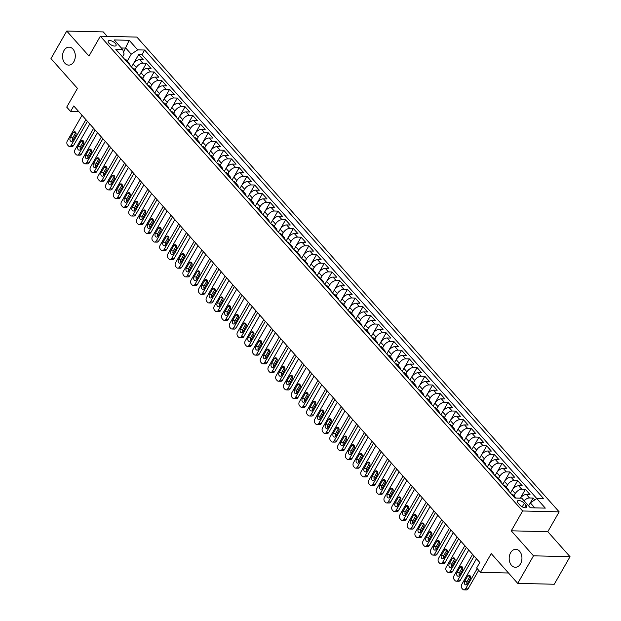 <?xml version="1.0" encoding="UTF-8"?>
<svg xmlns="http://www.w3.org/2000/svg" width="621" height="621" viewBox="0 0 621 621"><rect width="100%" height="100%" fill="white"/><g stroke="black" fill="none" stroke-linecap="round" stroke-linejoin="round"><path stroke-width="0.93" d="M73.86 61.696A8.989 6.389 91.4 0 1 68.698 65.112A8.989 6.389 91.4 0 1 63.094 59.981A8.989 6.389 91.4 0 1 63.963 50.565A8.989 6.389 91.4 0 1 69.125 47.149A8.989 6.389 91.4 0 1 74.73 52.28A8.989 6.389 91.4 0 1 73.86 61.696M520.507 563.852A8.989 6.389 91.4 0 1 515.345 567.276A8.989 6.389 91.4 0 1 509.74 562.145A8.989 6.389 91.4 0 1 510.609 552.729A8.989 6.389 91.4 0 1 515.772 549.306A8.989 6.389 91.4 0 1 521.376 554.437A8.989 6.389 91.4 0 1 520.507 563.852M109.001 43.222A4.494 1.917 29.8 0 0 113.006 45.768A4.494 1.917 29.8 0 0 116.057 45.535A4.494 1.917 29.8 0 0 115.32 43.377A4.494 1.917 29.8 0 0 111.314 40.831A4.494 1.917 29.8 0 0 108.264 41.064A4.494 1.917 29.8 0 0 109.001 43.222M107.239 36.375L103.28 31.919L66.75 31.05L50.969 58.607L77.454 88.384L66.726 107.123L70.592 111.469L78.828 111.671M559.156 511.851L136.876 37.081L100.346 36.212L522.626 510.982L559.156 511.851L547.8 531.692L511.269 530.815L533.501 555.818L570.031 556.688L547.8 531.692M570.031 556.688L554.25 584.245L517.72 583.375L491.234 553.59L480.499 572.329L508.49 572.997M533.501 555.818L517.72 583.375M534.759 499.905L533.105 498.05L530.365 502.831M520.344 498.158A5.62 3.144 -41.7 0 1 526.414 494.487L530.016 494.572L525.374 489.356L520.328 498.158M510.493 493.097L512.201 490.101A5.62 3.144 138.3 0 1 518.675 485.785L522.284 485.87L517.642 480.654L512.527 489.581M502.754 484.396L504.469 481.407A5.62 3.144 138.3 0 1 510.943 477.091L514.545 477.176L509.903 471.96L504.795 480.887M495.022 475.702L496.738 472.713A5.62 3.144 138.3 0 1 503.212 468.397L506.814 468.482L502.172 463.266L497.064 472.193M487.291 467.008L488.999 464.019A5.62 3.144 138.3 0 1 495.473 459.703L499.082 459.788L494.44 454.572L489.325 463.499M479.552 458.314L481.267 455.317A5.62 3.144 138.3 0 1 487.741 451.009L491.343 451.094L486.701 445.878L481.593 454.805M471.82 449.62L473.536 446.623A5.62 3.144 138.3 0 1 480.01 442.307L483.612 442.4L478.97 437.176L473.854 446.103M464.089 440.926L465.797 437.929A5.62 3.144 138.3 0 1 472.27 433.613L475.88 433.699L471.238 428.482L466.123 437.409M456.35 432.224L458.065 429.235A5.62 3.144 138.3 0 1 464.539 424.919L468.141 425.005L463.499 419.788L458.391 428.715M448.618 423.53L450.334 420.541A5.62 3.144 138.3 0 1 456.808 416.225L460.409 416.311L455.767 411.094L450.652 420.021M440.879 414.836L442.594 411.847A5.62 3.144 138.3 0 1 449.068 407.531L452.678 407.617L448.036 402.4L442.92 411.327M433.147 406.142L434.863 403.145A5.62 3.144 138.3 0 1 441.337 398.837L444.939 398.923L440.297 393.706L435.189 402.633M425.416 397.448L427.124 394.451A5.62 3.144 138.3 0 1 433.605 390.135L437.207 390.221L432.565 385.004L427.45 393.931M417.677 388.746L419.392 385.757A5.62 3.144 138.3 0 1 425.866 381.441L429.468 381.527L424.834 376.31L419.718 385.237M409.945 380.052L411.661 377.063A5.62 3.144 138.3 0 1 418.135 372.747L421.737 372.833L417.095 367.616L411.987 376.543M402.214 371.358L403.922 368.369A5.62 3.144 138.3 0 1 410.403 364.053L414.005 364.139L409.363 358.922L404.248 367.849M394.475 362.664L396.19 359.675A5.62 3.144 138.3 0 1 402.664 355.359L406.266 355.445L401.632 350.228L396.516 359.155M386.743 353.97L388.459 350.974A5.62 3.144 138.3 0 1 394.933 346.658L398.535 346.751L393.893 341.527L388.785 350.454M379.012 345.276L380.72 342.28A5.62 3.144 138.3 0 1 387.194 337.964L390.803 338.049L386.161 332.833L381.046 341.76M371.273 336.574L372.988 333.586A5.62 3.144 138.3 0 1 379.462 329.27L383.064 329.355L378.43 324.139L373.314 333.066M363.541 327.88L365.257 324.892A5.62 3.144 138.3 0 1 371.731 320.576L375.332 320.661L370.69 315.445L365.583 324.372M355.81 319.186L357.517 316.198A5.62 3.144 138.3 0 1 363.991 311.882L367.601 311.967L362.959 306.751L357.843 315.678M348.07 310.492L349.786 307.496A5.62 3.144 138.3 0 1 356.26 303.188L359.862 303.273L355.228 298.057L350.112 306.984M340.339 301.798L342.055 298.802A5.62 3.144 138.3 0 1 348.528 294.486L352.13 294.571L347.488 289.355L342.381 298.282M332.608 293.096L334.315 290.108A5.62 3.144 138.3 0 1 340.789 285.792L344.399 285.877L339.757 280.661L334.641 289.588M324.868 284.402L326.584 281.414A5.62 3.144 138.3 0 1 333.058 277.098L336.66 277.183L332.025 271.967L326.91 280.894M317.137 275.708L318.852 272.72A5.62 3.144 138.3 0 1 325.326 268.404L328.928 268.489L324.286 263.273L319.178 272.2M309.405 267.014L311.113 264.026A5.62 3.144 138.3 0 1 317.587 259.71L321.197 259.795L316.555 254.579L311.439 263.506M301.666 258.32L303.382 255.324A5.62 3.144 138.3 0 1 309.856 251.016L313.458 251.101L308.823 245.877L303.708 254.804M293.935 249.626L295.65 246.63A5.62 3.144 138.3 0 1 302.124 242.314L305.726 242.4L301.084 237.183L295.976 246.11M286.203 240.925L287.911 237.936A5.62 3.144 138.3 0 1 294.385 233.62L297.995 233.706L293.353 228.489L288.237 237.416M278.464 232.231L280.18 229.242A5.62 3.144 138.3 0 1 286.654 224.926L290.255 225.012L285.613 219.795L280.506 228.722M270.733 223.537L272.448 220.548A5.62 3.144 138.3 0 1 278.922 216.232L282.524 216.318L277.882 211.101L272.774 220.028M263.001 214.843L264.709 211.846A5.62 3.144 138.3 0 1 271.183 207.538L274.793 207.624L270.151 202.407L265.035 211.334M255.262 206.149L256.978 203.152A5.62 3.144 138.3 0 1 263.451 198.836L267.053 198.922L262.411 193.705L257.304 202.632M247.531 197.447L249.246 194.458A5.62 3.144 138.3 0 1 255.72 190.142L259.322 190.228L254.68 185.011L249.572 193.938M239.799 188.753L241.507 185.764A5.62 3.144 138.3 0 1 247.981 181.448L251.59 181.534L246.948 176.317L241.833 185.244M232.06 180.059L233.775 177.07A5.62 3.144 138.3 0 1 240.249 172.754L243.851 172.84L239.209 167.623L234.101 176.55M224.328 171.365L226.044 168.376A5.62 3.144 138.3 0 1 232.518 164.06L236.12 164.146L231.478 158.929L226.362 167.856M216.597 162.671L218.305 159.675A5.62 3.144 138.3 0 1 224.779 155.366L228.388 155.452L223.746 150.228L218.631 159.155M208.858 153.977L210.573 150.981A5.62 3.144 138.3 0 1 217.047 146.665L220.649 146.75L216.007 141.534L210.899 150.461M201.126 145.275L202.842 142.287A5.62 3.144 138.3 0 1 209.316 137.971L212.918 138.056L208.276 132.84L203.16 141.767M193.387 136.581L195.103 133.593A5.62 3.144 138.3 0 1 201.577 129.277L205.186 129.362L200.544 124.146L195.429 133.073M185.656 127.887L187.371 124.899A5.62 3.144 138.3 0 1 193.845 120.583L197.447 120.668L192.805 115.452L187.697 124.379M177.924 119.193L179.64 116.197A5.62 3.144 138.3 0 1 186.114 111.889L189.715 111.974L185.074 106.758L179.958 115.685M170.185 110.499L171.901 107.503A5.62 3.144 138.3 0 1 178.374 103.187L181.976 103.28L177.342 98.056L172.227 106.983M162.454 101.797L164.169 98.809A5.62 3.144 138.3 0 1 170.643 94.493L174.245 94.578L169.603 89.362L164.495 98.289M154.722 93.103L156.43 90.115A5.62 3.144 138.3 0 1 162.912 85.799L166.513 85.884L161.871 80.668L156.756 89.595M146.983 84.409L148.698 81.421A5.62 3.144 138.3 0 1 155.172 77.105L158.774 77.19L154.14 71.974L149.024 80.901M139.251 75.715L140.967 72.727A5.62 3.144 138.3 0 1 147.441 68.411L151.043 68.496L146.401 63.28L141.293 72.207M480.499 572.329L476.633 567.982L479.792 562.471L73.752 105.958L70.592 111.469M525.979 505.183L524.279 503.274A4.355 1.855 29.8 0 0 520.398 500.805A4.355 1.855 29.8 0 0 517.44 501.038A4.355 1.855 29.8 0 0 518.155 503.126L519.855 505.036A4.355 1.855 29.8 0 0 523.736 507.504A4.355 1.855 29.8 0 0 526.693 507.279A4.355 1.855 29.8 0 0 525.979 505.183L524.528 507.714M122.492 56.876L124.13 54.011L122.71 49.509L115.801 49.346L514.879 498.026L521.787 498.189L530.295 507.761L545.308 508.118L536.8 498.547L543.709 498.717L144.631 50.029L137.715 49.866L131.241 54.182L125.83 48.096L121.359 47.988M122.71 49.509L114.202 39.946L129.207 40.303L137.715 49.866M135.029 69.769L136.325 67.503A5.62 3.144 -41.7 0 1 142.799 63.195L146.401 63.28M131.52 67.021L133.228 64.025L136.325 67.503M142.76 78.463L144.056 76.204A5.62 3.144 -41.7 0 1 150.53 71.889L154.14 71.974M150.499 87.157L151.796 84.898A5.62 3.144 -41.7 0 1 158.27 80.583L161.871 80.668M158.231 95.851L159.527 93.592A5.62 3.144 -41.7 0 1 166.001 89.277L169.603 89.362M165.962 104.553L167.259 102.286A5.62 3.144 -41.7 0 1 173.733 97.971L177.342 98.056M173.701 113.247L174.998 110.98A5.62 3.144 -41.7 0 1 181.472 106.672L185.074 106.758M181.433 121.941L182.729 119.682A5.62 3.144 -41.7 0 1 189.203 115.366L192.805 115.452M189.172 130.635L190.461 128.376A5.62 3.144 -41.7 0 1 196.935 124.06L200.544 124.146M196.904 139.329L198.2 137.07A5.62 3.144 -41.7 0 1 204.674 132.754L208.276 132.84M204.635 148.023L205.931 145.764A5.62 3.144 -41.7 0 1 212.405 141.448L216.007 141.534M212.374 156.725L213.663 154.458A5.62 3.144 -41.7 0 1 220.137 150.142L223.746 150.228M220.106 165.419L221.402 163.152A5.62 3.144 -41.7 0 1 227.876 158.844L231.478 158.929M227.837 174.113L229.133 171.854A5.62 3.144 -41.7 0 1 235.607 167.538L239.209 167.623M235.576 182.807L236.865 180.548A5.62 3.144 -41.7 0 1 243.347 176.232L246.948 176.317M243.308 191.501L244.604 189.242A5.62 3.144 -41.7 0 1 251.078 184.926L254.68 185.011M251.039 200.203L252.336 197.936A5.62 3.144 -41.7 0 1 258.81 193.62L262.411 193.705M258.778 208.897L260.067 206.63A5.62 3.144 -41.7 0 1 266.549 202.322L270.151 202.407M266.51 217.591L267.806 215.332A5.62 3.144 -41.7 0 1 274.28 211.016L277.882 211.101M274.241 226.285L275.538 224.026A5.62 3.144 -41.7 0 1 282.012 219.71L285.613 219.795M281.981 234.979L283.277 232.72A5.62 3.144 -41.7 0 1 289.751 228.404L293.353 228.489M289.712 243.673L291.008 241.414A5.62 3.144 -41.7 0 1 297.482 237.098L301.084 237.183M297.443 252.374L298.74 250.108A5.62 3.144 -41.7 0 1 305.214 245.792L308.823 245.877M305.183 261.068L306.479 258.802A5.62 3.144 -41.7 0 1 312.953 254.494L316.555 254.579M312.914 269.762L314.21 267.504A5.62 3.144 -41.7 0 1 320.684 263.188L324.286 263.273M320.646 278.456L321.942 276.198A5.62 3.144 -41.7 0 1 328.416 271.882L332.025 271.967M328.385 287.15L329.681 284.892A5.62 3.144 -41.7 0 1 336.155 280.576L339.757 280.661M336.116 295.852L337.413 293.586A5.62 3.144 -41.7 0 1 343.887 289.27L347.488 289.355M343.848 304.546L345.144 302.28A5.62 3.144 -41.7 0 1 351.618 297.964L355.228 298.057M351.587 313.24L352.883 310.974A5.62 3.144 -41.7 0 1 359.357 306.665L362.959 306.751M359.318 321.934L360.615 319.675A5.62 3.144 -41.7 0 1 367.089 315.359L370.69 315.445M367.05 330.628L368.346 328.369A5.62 3.144 -41.7 0 1 374.82 324.053L378.43 324.139M374.789 339.322L376.085 337.063A5.62 3.144 -41.7 0 1 382.559 332.747L386.161 332.833M382.52 348.024L383.817 345.757A5.62 3.144 -41.7 0 1 390.291 341.441L393.893 341.527M390.252 356.718L391.548 354.451A5.62 3.144 -41.7 0 1 398.022 350.143L401.632 350.228M397.991 365.412L399.287 363.153A5.62 3.144 -41.7 0 1 405.761 358.837L409.363 358.922M405.723 374.106L407.019 371.847A5.62 3.144 -41.7 0 1 413.493 367.531L417.095 367.616M413.454 382.8L414.75 380.541A5.62 3.144 -41.7 0 1 421.224 376.225L424.834 376.31M421.193 391.502L422.49 389.235A5.62 3.144 -41.7 0 1 428.964 384.919L432.565 385.004M428.925 400.196L430.221 397.929A5.62 3.144 -41.7 0 1 436.695 393.613L440.297 393.706M436.656 408.89L437.952 406.623A5.62 3.144 -41.7 0 1 444.426 402.315L448.036 402.4M444.395 417.584L445.692 415.325A5.62 3.144 -41.7 0 1 452.166 411.009L455.767 411.094M452.127 426.278L453.423 424.019A5.62 3.144 -41.7 0 1 459.897 419.703L463.499 419.788M459.866 434.972L461.155 432.713A5.62 3.144 -41.7 0 1 467.629 428.397L471.238 428.482M467.597 443.673L468.894 441.407A5.62 3.144 -41.7 0 1 475.368 437.091L478.97 437.176M475.329 452.367L476.625 450.101A5.62 3.144 -41.7 0 1 483.099 445.793L486.701 445.878M483.068 461.061L484.357 458.803A5.62 3.144 -41.7 0 1 490.831 454.487L494.44 454.572M490.8 469.755L492.096 467.497A5.62 3.144 -41.7 0 1 498.57 463.181L502.172 463.266M498.531 478.449L499.827 476.191A5.62 3.144 -41.7 0 1 506.301 471.875L509.903 471.96M506.27 487.151L507.559 484.885A5.62 3.144 -41.7 0 1 514.041 480.569L517.642 480.654M514.002 495.845L515.298 493.579A5.62 3.144 -41.7 0 1 521.772 489.263L525.374 489.356M524.108 500.798A5.62 3.144 -41.7 0 1 529.503 497.964L533.105 498.05M536.792 498.554L141.976 54.664L138.669 54.586L133.554 63.505M133.228 64.025A5.62 3.144 138.3 0 1 139.709 59.717L143.311 59.802L138.669 54.586M511.409 494.122A5.62 3.144 -41.7 0 1 513.078 494.805L515.966 498.05M514.498 497.607A5.62 3.144 -41.7 0 1 515.927 498.05M534.766 507.862L530.318 502.863L536.8 498.547M528.611 505.859L530.318 502.863M511.269 530.815L522.626 510.982M66.75 31.05L88.982 56.053L100.346 36.212M123.532 52.11L129.207 40.303M127.297 61.075L131.241 54.182M506.767 488.906A5.62 3.144 -41.7 0 1 508.436 489.581A5.62 3.144 -41.7 0 1 508.91 491.32M508.436 489.581L505.339 486.103A5.62 3.144 138.3 0 0 503.67 485.428M499.036 480.212A5.62 3.144 -41.7 0 1 500.697 480.887A5.62 3.144 -41.7 0 1 501.178 482.626M500.697 480.887L497.607 477.409A5.62 3.144 138.3 0 0 495.938 476.734M491.296 471.518A5.62 3.144 -41.7 0 1 492.965 472.193A5.62 3.144 -41.7 0 1 493.447 473.932M492.965 472.193L489.876 468.715A5.62 3.144 138.3 0 0 488.207 468.04M483.565 462.824A5.62 3.144 -41.7 0 1 485.234 463.499A5.62 3.144 -41.7 0 1 485.707 465.23M485.234 463.499L482.137 460.021A5.62 3.144 138.3 0 0 480.468 459.346M475.833 454.13A5.62 3.144 -41.7 0 1 477.495 454.805A5.62 3.144 -41.7 0 1 477.976 456.536M477.495 454.805L474.405 451.327A5.62 3.144 138.3 0 0 472.736 450.652M468.094 445.428A5.62 3.144 -41.7 0 1 469.763 446.111A5.62 3.144 -41.7 0 1 470.244 447.842M469.763 446.111L466.674 442.633A5.62 3.144 138.3 0 0 465.005 441.95M460.363 436.734A5.62 3.144 -41.7 0 1 462.032 437.409A5.62 3.144 -41.7 0 1 462.505 439.148M462.032 437.409L458.935 433.932A5.62 3.144 138.3 0 0 457.266 433.256M452.631 428.04A5.62 3.144 -41.7 0 1 454.293 428.715A5.62 3.144 -41.7 0 1 454.774 430.454M454.293 428.715L451.203 425.238A5.62 3.144 138.3 0 0 449.534 424.562M444.892 419.346A5.62 3.144 -41.7 0 1 446.561 420.021A5.62 3.144 -41.7 0 1 447.042 421.76M446.561 420.021L443.472 416.544A5.62 3.144 138.3 0 0 441.803 415.868M437.161 410.652A5.62 3.144 -41.7 0 1 438.83 411.327A5.62 3.144 -41.7 0 1 439.303 413.058M438.83 411.327L435.732 407.85A5.62 3.144 138.3 0 0 434.063 407.174M429.429 401.958A5.62 3.144 -41.7 0 1 431.09 402.633A5.62 3.144 -41.7 0 1 431.572 404.364M431.09 402.633L428.001 399.156A5.62 3.144 138.3 0 0 426.332 398.48M421.69 393.256A5.62 3.144 -41.7 0 1 423.359 393.931A5.62 3.144 -41.7 0 1 423.84 395.67M423.359 393.931L420.27 390.454A5.62 3.144 138.3 0 0 418.601 389.778M413.959 384.562A5.62 3.144 -41.7 0 1 415.628 385.237A5.62 3.144 -41.7 0 1 416.101 386.976M415.628 385.237L412.53 381.76A5.62 3.144 138.3 0 0 410.861 381.084M406.227 375.868A5.62 3.144 -41.7 0 1 407.888 376.543A5.62 3.144 -41.7 0 1 408.37 378.282M407.888 376.543L404.799 373.066A5.62 3.144 138.3 0 0 403.13 372.39M398.488 367.174A5.62 3.144 -41.7 0 1 400.157 367.849A5.62 3.144 -41.7 0 1 400.63 369.588M400.157 367.849L397.06 364.372A5.62 3.144 138.3 0 0 395.398 363.696M390.756 358.48A5.62 3.144 -41.7 0 1 392.425 359.155A5.62 3.144 -41.7 0 1 392.899 360.886M392.425 359.155L389.328 355.678A5.62 3.144 138.3 0 0 387.659 355.002M383.017 349.786A5.62 3.144 -41.7 0 1 384.686 350.461A5.62 3.144 -41.7 0 1 385.167 352.192M384.686 350.461L381.597 346.984A5.62 3.144 138.3 0 0 379.928 346.301M375.286 341.084A5.62 3.144 -41.7 0 1 376.955 341.76A5.62 3.144 -41.7 0 1 377.428 343.498M376.955 341.76L373.858 338.282A5.62 3.144 138.3 0 0 372.196 337.607M367.554 332.39A5.62 3.144 -41.7 0 1 369.223 333.066A5.62 3.144 -41.7 0 1 369.697 334.804M369.223 333.066L366.126 329.588A5.62 3.144 138.3 0 0 364.457 328.913M359.815 323.696A5.62 3.144 -41.7 0 1 361.484 324.372A5.62 3.144 -41.7 0 1 361.965 326.11M361.484 324.372L358.395 320.894A5.62 3.144 138.3 0 0 356.726 320.219M352.084 315.002A5.62 3.144 -41.7 0 1 353.753 315.678A5.62 3.144 -41.7 0 1 354.226 317.409M353.753 315.678L350.655 312.2A5.62 3.144 138.3 0 0 348.994 311.525M344.352 306.308A5.62 3.144 -41.7 0 1 346.021 306.984A5.62 3.144 -41.7 0 1 346.495 308.715M346.021 306.984L342.924 303.506A5.62 3.144 138.3 0 0 341.255 302.831M336.613 297.606A5.62 3.144 -41.7 0 1 338.282 298.29A5.62 3.144 -41.7 0 1 338.763 300.021M338.282 298.29L335.193 294.804A5.62 3.144 138.3 0 0 333.524 294.129M328.882 288.912A5.62 3.144 -41.7 0 1 330.551 289.588A5.62 3.144 -41.7 0 1 331.024 291.327M330.551 289.588L327.453 286.11A5.62 3.144 138.3 0 0 325.792 285.435M321.15 280.218A5.62 3.144 -41.7 0 1 322.819 280.894A5.62 3.144 -41.7 0 1 323.293 282.633M322.819 280.894L319.722 277.416A5.62 3.144 138.3 0 0 318.053 276.741M313.411 271.524A5.62 3.144 -41.7 0 1 315.08 272.2A5.62 3.144 -41.7 0 1 315.561 273.939M315.08 272.2L311.99 268.722A5.62 3.144 138.3 0 0 310.321 268.047M305.679 262.83A5.62 3.144 -41.7 0 1 307.348 263.506A5.62 3.144 -41.7 0 1 307.822 265.237M307.348 263.506L304.251 260.028A5.62 3.144 138.3 0 0 302.59 259.353M297.948 254.136A5.62 3.144 -41.7 0 1 299.617 254.812A5.62 3.144 -41.7 0 1 300.09 256.543M299.617 254.812L296.52 251.334A5.62 3.144 138.3 0 0 294.851 250.651M290.209 245.435A5.62 3.144 -41.7 0 1 291.878 246.11A5.62 3.144 -41.7 0 1 292.359 247.849M291.878 246.11L288.788 242.632A5.62 3.144 138.3 0 0 287.119 241.957M282.477 236.741A5.62 3.144 -41.7 0 1 284.146 237.416A5.62 3.144 -41.7 0 1 284.62 239.155M284.146 237.416L281.049 233.938A5.62 3.144 138.3 0 0 279.38 233.263M274.746 228.047A5.62 3.144 -41.7 0 1 276.415 228.722A5.62 3.144 -41.7 0 1 276.888 230.461M276.415 228.722L273.318 225.244A5.62 3.144 138.3 0 0 271.649 224.569M267.007 219.353A5.62 3.144 -41.7 0 1 268.676 220.028A5.62 3.144 -41.7 0 1 269.157 221.759M268.676 220.028L265.586 216.55A5.62 3.144 138.3 0 0 263.917 215.875M259.275 210.659A5.62 3.144 -41.7 0 1 260.944 211.334A5.62 3.144 -41.7 0 1 261.418 213.065M260.944 211.334L257.847 207.856A5.62 3.144 138.3 0 0 256.178 207.181M251.544 201.957A5.62 3.144 -41.7 0 1 253.213 202.64A5.62 3.144 -41.7 0 1 253.686 204.371M253.213 202.64L250.116 199.155A5.62 3.144 138.3 0 0 248.447 198.479M243.805 193.263A5.62 3.144 -41.7 0 1 245.474 193.938A5.62 3.144 -41.7 0 1 245.955 195.677M245.474 193.938L242.384 190.461A5.62 3.144 138.3 0 0 240.715 189.785M236.073 184.569A5.62 3.144 -41.7 0 1 237.742 185.244A5.62 3.144 -41.7 0 1 238.216 186.983M237.742 185.244L234.645 181.767A5.62 3.144 138.3 0 0 232.976 181.091M228.342 175.875A5.62 3.144 -41.7 0 1 230.003 176.55A5.62 3.144 -41.7 0 1 230.484 178.289M230.003 176.55L226.913 173.073A5.62 3.144 138.3 0 0 225.244 172.397M220.602 167.181A5.62 3.144 -41.7 0 1 222.271 167.856A5.62 3.144 -41.7 0 1 222.753 169.587M222.271 167.856L219.182 164.379A5.62 3.144 138.3 0 0 217.513 163.703M212.871 158.487A5.62 3.144 -41.7 0 1 214.54 159.162A5.62 3.144 -41.7 0 1 215.013 160.893M214.54 159.162L211.443 155.685A5.62 3.144 138.3 0 0 209.774 155.002M205.14 149.785A5.62 3.144 -41.7 0 1 206.801 150.461A5.62 3.144 -41.7 0 1 207.282 152.199M206.801 150.461L203.711 146.983A5.62 3.144 138.3 0 0 202.042 146.308M197.4 141.091A5.62 3.144 -41.7 0 1 199.069 141.767A5.62 3.144 -41.7 0 1 199.551 143.505M199.069 141.767L195.98 138.289A5.62 3.144 138.3 0 0 194.311 137.614M189.669 132.397A5.62 3.144 -41.7 0 1 191.338 133.073A5.62 3.144 -41.7 0 1 191.811 134.811M191.338 133.073L188.241 129.595A5.62 3.144 138.3 0 0 186.572 128.92M181.937 123.703A5.62 3.144 -41.7 0 1 183.599 124.379A5.62 3.144 -41.7 0 1 184.08 126.11M183.599 124.379L180.509 120.901A5.62 3.144 138.3 0 0 178.84 120.226M174.198 115.009A5.62 3.144 -41.7 0 1 175.867 115.685A5.62 3.144 -41.7 0 1 176.348 117.416M175.867 115.685L172.778 112.207A5.62 3.144 138.3 0 0 171.109 111.532M166.467 106.307A5.62 3.144 -41.7 0 1 168.136 106.991A5.62 3.144 -41.7 0 1 168.609 108.722M168.136 106.991L165.039 103.505A5.62 3.144 138.3 0 0 163.37 102.83M158.735 97.613A5.62 3.144 -41.7 0 1 160.397 98.289A5.62 3.144 -41.7 0 1 160.878 100.028M160.397 98.289L157.307 94.811A5.62 3.144 138.3 0 0 155.638 94.136M150.996 88.919A5.62 3.144 -41.7 0 1 152.665 89.595A5.62 3.144 -41.7 0 1 153.139 91.334M152.665 89.595L149.576 86.117A5.62 3.144 138.3 0 0 147.907 85.442M143.265 80.225A5.62 3.144 -41.7 0 1 144.934 80.901A5.62 3.144 -41.7 0 1 145.407 82.64M144.934 80.901L141.836 77.423A5.62 3.144 138.3 0 0 140.167 76.748M135.533 71.531A5.62 3.144 -41.7 0 1 137.194 72.207A5.62 3.144 -41.7 0 1 137.676 73.938M137.194 72.207L134.105 68.729A5.62 3.144 138.3 0 0 132.436 68.054M127.794 62.837A5.62 3.144 -41.7 0 1 129.463 63.513A5.62 3.144 -41.7 0 1 129.936 65.244M141.976 54.664L144.631 50.029M129.463 63.513L126.366 60.035A5.62 3.144 138.3 0 0 124.705 59.352M477.176 568.595L465.595 588.824A2.81 1.995 -88.6 0 1 463.98 589.888A2.81 1.995 -88.6 0 1 462.785 589.29L462.016 588.421A2.81 1.995 -88.6 0 1 461.729 584.477L476.47 558.737M463.98 589.888L466.449 589.95A2.81 1.995 91.4 0 0 468.063 588.879L478.706 570.303M467.171 584.074A2.243 1.599 91.4 0 1 465.882 584.928A2.243 1.599 91.4 0 1 464.477 583.647A2.243 1.599 91.4 0 1 464.694 581.287L467.729 576.001A2.243 1.599 91.4 0 1 469.018 575.147A2.243 1.599 91.4 0 1 470.415 576.428A2.243 1.599 91.4 0 1 470.198 578.78L467.171 584.074M467.132 584.136A2.243 1.599 91.4 0 1 467.163 581.349L470.198 576.055A2.243 1.599 91.4 0 1 470.229 575.993M472.604 554.39L457.863 580.13A2.81 1.995 -88.6 0 1 456.249 581.194A2.81 1.995 -88.6 0 1 455.053 580.596L454.277 579.727A2.81 1.995 -88.6 0 1 453.998 575.783L468.739 550.043M456.249 581.194L458.717 581.256A2.81 1.995 91.4 0 0 460.332 580.185L474.126 556.098M459.439 575.38A2.243 1.599 91.4 0 1 458.143 576.234A2.243 1.599 91.4 0 1 456.745 574.945A2.243 1.599 91.4 0 1 456.963 572.593L459.99 567.307A2.243 1.599 91.4 0 1 461.287 566.453A2.243 1.599 91.4 0 1 462.684 567.734A2.243 1.599 91.4 0 1 462.466 570.086L459.439 575.38M459.4 575.442A2.243 1.599 91.4 0 1 459.431 572.655L462.459 567.361A2.243 1.599 91.4 0 1 462.498 567.299M464.865 545.696L450.124 571.429A2.81 1.995 -88.6 0 1 448.509 572.5A2.81 1.995 -88.6 0 1 447.314 571.894L446.546 571.025A2.81 1.995 -88.6 0 1 446.258 567.082L460.999 541.349M448.509 572.5L450.978 572.562A2.81 1.995 91.4 0 0 452.593 571.491L466.387 547.404M451.7 566.678A2.243 1.599 91.4 0 1 450.411 567.54A2.243 1.599 91.4 0 1 449.014 566.251A2.243 1.599 91.4 0 1 449.231 563.899L452.259 558.605A2.243 1.599 91.4 0 1 453.547 557.751A2.243 1.599 91.4 0 1 454.952 559.04A2.243 1.599 91.4 0 1 454.735 561.392L451.7 566.678M451.669 566.748A2.243 1.599 91.4 0 1 451.7 563.961L454.727 558.667A2.243 1.599 91.4 0 1 454.766 558.605M457.134 536.994L442.393 562.735A2.81 1.995 -88.6 0 1 440.778 563.806A2.81 1.995 -88.6 0 1 439.583 563.2L438.806 562.331A2.81 1.995 -88.6 0 1 438.527 558.388L453.268 532.647M440.778 563.806L443.247 563.86A2.81 1.995 91.4 0 0 444.861 562.797L458.655 538.71M443.968 557.984A2.243 1.599 91.4 0 1 442.68 558.838A2.243 1.599 91.4 0 1 441.275 557.557A2.243 1.599 91.4 0 1 441.492 555.205L444.527 549.911A2.243 1.599 91.4 0 1 445.816 549.057A2.243 1.599 91.4 0 1 447.213 550.338A2.243 1.599 91.4 0 1 446.996 552.698L443.968 557.984M443.93 558.046A2.243 1.599 91.4 0 1 443.961 555.259L446.996 549.973A2.243 1.599 91.4 0 1 447.027 549.911M449.402 528.3L434.661 554.041A2.81 1.995 -88.6 0 1 433.047 555.112A2.81 1.995 -88.6 0 1 431.851 554.506L431.075 553.637A2.81 1.995 -88.6 0 1 430.795 549.694L445.529 523.953M433.047 555.112L435.515 555.166A2.81 1.995 91.4 0 0 437.13 554.103L450.924 530.016M436.237 549.29A2.243 1.599 91.4 0 1 434.941 550.144A2.243 1.599 91.4 0 1 433.543 548.863A2.243 1.599 91.4 0 1 433.761 546.511L436.788 541.217A2.243 1.599 91.4 0 1 438.084 540.363A2.243 1.599 91.4 0 1 439.482 541.644A2.243 1.599 91.4 0 1 439.264 544.004L436.237 549.29M436.198 549.352A2.243 1.599 91.4 0 1 436.229 546.565L439.257 541.279A2.243 1.599 91.4 0 1 439.295 541.217M441.663 519.606L426.922 545.347A2.81 1.995 -88.6 0 1 425.307 546.418A2.81 1.995 -88.6 0 1 424.112 545.812L423.343 544.943A2.81 1.995 -88.6 0 1 423.056 541L437.797 515.259M425.307 546.418L427.776 546.472A2.81 1.995 91.4 0 0 429.39 545.401L443.184 521.322M428.498 540.596A2.243 1.599 91.4 0 1 427.209 541.45A2.243 1.599 91.4 0 1 425.812 540.169A2.243 1.599 91.4 0 1 426.029 537.809L429.057 532.523A2.243 1.599 91.4 0 1 430.345 531.669A2.243 1.599 91.4 0 1 431.75 532.95A2.243 1.599 91.4 0 1 431.533 535.302L428.498 540.596M428.467 540.658A2.243 1.599 91.4 0 1 428.498 537.871L431.525 532.577A2.243 1.599 91.4 0 1 431.564 532.515M433.932 510.912L419.191 536.653A2.81 1.995 -88.6 0 1 417.576 537.716A2.81 1.995 -88.6 0 1 416.38 537.118L415.604 536.249A2.81 1.995 -88.6 0 1 415.325 532.306L430.066 506.565M417.576 537.716L420.044 537.778A2.81 1.995 91.4 0 0 421.659 536.707L435.453 512.62M420.766 531.902A2.243 1.599 91.4 0 1 419.478 532.756A2.243 1.599 91.4 0 1 418.073 531.475A2.243 1.599 91.4 0 1 418.29 529.115L421.325 523.829A2.243 1.599 91.4 0 1 422.614 522.975A2.243 1.599 91.4 0 1 424.011 524.256A2.243 1.599 91.4 0 1 423.794 526.608L420.766 531.902M420.728 531.964A2.243 1.599 91.4 0 1 420.759 529.177L423.794 523.883A2.243 1.599 91.4 0 1 423.825 523.821M426.2 502.218L411.459 527.959A2.81 1.995 -88.6 0 1 409.844 529.022A2.81 1.995 -88.6 0 1 408.649 528.417L407.873 527.547A2.81 1.995 -88.6 0 1 407.586 523.604L422.327 497.871M409.844 529.022L412.313 529.084A2.81 1.995 91.4 0 0 413.928 528.013L427.722 503.926M413.035 523.208A2.243 1.599 91.4 0 1 411.739 524.062A2.243 1.599 91.4 0 1 410.341 522.773A2.243 1.599 91.4 0 1 410.559 520.421L413.586 515.135A2.243 1.599 91.4 0 1 414.882 514.273A2.243 1.599 91.4 0 1 416.28 515.562A2.243 1.599 91.4 0 1 416.062 517.914L413.035 523.208M412.996 523.27A2.243 1.599 91.4 0 1 413.027 520.483L416.054 515.189A2.243 1.599 91.4 0 1 416.093 515.127M418.461 493.524L403.72 519.257A2.81 1.995 -88.6 0 1 402.105 520.328A2.81 1.995 -88.6 0 1 400.91 519.723L400.141 518.853A2.81 1.995 -88.6 0 1 399.854 514.91L414.595 489.169M402.105 520.328L404.574 520.39A2.81 1.995 91.4 0 0 406.188 519.319L419.982 495.232M405.296 514.506A2.243 1.599 91.4 0 1 404.007 515.36A2.243 1.599 91.4 0 1 402.61 514.079A2.243 1.599 91.4 0 1 402.827 511.727L405.855 506.433A2.243 1.599 91.4 0 1 407.143 505.579A2.243 1.599 91.4 0 1 408.548 506.868A2.243 1.599 91.4 0 1 408.331 509.22L405.296 514.506M405.265 514.568A2.243 1.599 91.4 0 1 405.296 511.782L408.323 506.495A2.243 1.599 91.4 0 1 408.362 506.433M410.729 484.822L395.988 510.563A2.81 1.995 -88.6 0 1 394.374 511.634A2.81 1.995 -88.6 0 1 393.178 511.029L392.402 510.159A2.81 1.995 -88.6 0 1 392.123 506.216L406.864 480.475M394.374 511.634L396.842 511.688A2.81 1.995 91.4 0 0 398.457 510.625L412.251 486.538M397.564 505.812A2.243 1.599 91.4 0 1 396.276 506.666A2.243 1.599 91.4 0 1 394.871 505.385A2.243 1.599 91.4 0 1 395.088 503.033L398.123 497.739A2.243 1.599 91.4 0 1 399.412 496.885A2.243 1.599 91.4 0 1 400.809 498.166A2.243 1.599 91.4 0 1 400.592 500.526L397.564 505.812M397.525 505.874A2.243 1.599 91.4 0 1 397.556 503.088L400.592 497.801A2.243 1.599 91.4 0 1 400.623 497.739M402.998 476.128L388.257 501.869A2.81 1.995 -88.6 0 1 386.642 502.94A2.81 1.995 -88.6 0 1 385.447 502.335L384.671 501.465A2.81 1.995 -88.6 0 1 384.383 497.522L399.124 471.781M386.642 502.94L389.111 502.994A2.81 1.995 91.4 0 0 390.725 501.931L404.519 477.844M389.833 497.118A2.243 1.599 91.4 0 1 388.536 497.972A2.243 1.599 91.4 0 1 387.139 496.691A2.243 1.599 91.4 0 1 387.357 494.339L390.384 489.045A2.243 1.599 91.4 0 1 391.68 488.191A2.243 1.599 91.4 0 1 393.077 489.472A2.243 1.599 91.4 0 1 392.86 491.824L389.833 497.118M389.794 497.18A2.243 1.599 91.4 0 1 389.825 494.394L392.852 489.107A2.243 1.599 91.4 0 1 392.891 489.045M395.259 467.434L380.518 493.175A2.81 1.995 -88.6 0 1 378.903 494.238A2.81 1.995 -88.6 0 1 377.708 493.641L376.939 492.771A2.81 1.995 -88.6 0 1 376.652 488.828L391.393 463.087M378.903 494.238L381.372 494.3A2.81 1.995 91.4 0 0 382.986 493.229L396.78 469.142M382.094 488.424A2.243 1.599 91.4 0 1 380.805 489.278A2.243 1.599 91.4 0 1 379.408 487.997A2.243 1.599 91.4 0 1 379.625 485.638L382.652 480.351A2.243 1.599 91.4 0 1 383.941 479.497A2.243 1.599 91.4 0 1 385.346 480.778A2.243 1.599 91.4 0 1 385.129 483.13L382.094 488.424M382.062 488.486A2.243 1.599 91.4 0 1 382.094 485.7L385.121 480.406A2.243 1.599 91.4 0 1 385.16 480.343M387.527 458.74L372.786 484.481A2.81 1.995 -88.6 0 1 371.172 485.544A2.81 1.995 -88.6 0 1 369.976 484.947L369.2 484.077A2.81 1.995 -88.6 0 1 368.921 480.134L383.662 454.393M371.172 485.544L373.64 485.606A2.81 1.995 91.4 0 0 375.255 484.535L389.049 460.448M374.362 479.73A2.243 1.599 91.4 0 1 373.074 480.584A2.243 1.599 91.4 0 1 371.668 479.296A2.243 1.599 91.4 0 1 371.886 476.944L374.921 471.657A2.243 1.599 91.4 0 1 376.21 470.803A2.243 1.599 91.4 0 1 377.607 472.084A2.243 1.599 91.4 0 1 377.389 474.436L374.362 479.73M374.323 479.792A2.243 1.599 91.4 0 1 374.354 477.006L377.389 471.712A2.243 1.599 91.4 0 1 377.421 471.649M379.796 450.046L365.055 475.779A2.81 1.995 -88.6 0 1 363.44 476.85A2.81 1.995 -88.6 0 1 362.245 476.245L361.469 475.375A2.81 1.995 -88.6 0 1 361.181 471.432L375.922 445.699M363.44 476.85L365.909 476.912A2.81 1.995 91.4 0 0 367.523 475.841L381.317 451.754M366.631 471.028A2.243 1.599 91.4 0 1 365.334 471.89A2.243 1.599 91.4 0 1 363.937 470.602A2.243 1.599 91.4 0 1 364.154 468.25L367.182 462.955A2.243 1.599 91.4 0 1 368.47 462.102A2.243 1.599 91.4 0 1 369.875 463.39A2.243 1.599 91.4 0 1 369.658 465.742L366.631 471.028M366.592 471.098A2.243 1.599 91.4 0 1 366.623 468.312L369.65 463.018A2.243 1.599 91.4 0 1 369.689 462.955M372.057 441.345L357.316 467.085A2.81 1.995 -88.6 0 1 355.701 468.156A2.81 1.995 -88.6 0 1 354.506 467.551L353.737 466.682A2.81 1.995 -88.6 0 1 353.45 462.738L368.191 436.998M355.701 468.156L358.17 468.211A2.81 1.995 91.4 0 0 359.784 467.147L373.578 443.06M358.891 462.334A2.243 1.599 91.4 0 1 357.603 463.188A2.243 1.599 91.4 0 1 356.206 461.908A2.243 1.599 91.4 0 1 356.423 459.556L359.45 454.262A2.243 1.599 91.4 0 1 360.739 453.408A2.243 1.599 91.4 0 1 362.144 454.688A2.243 1.599 91.4 0 1 361.927 457.048L358.891 462.334M358.86 462.397A2.243 1.599 91.4 0 1 358.884 459.61L361.919 454.324A2.243 1.599 91.4 0 1 361.958 454.262M364.325 432.651L349.584 458.391A2.81 1.995 -88.6 0 1 347.97 459.462A2.81 1.995 -88.6 0 1 346.774 458.857L345.998 457.988A2.81 1.995 -88.6 0 1 345.718 454.044L360.459 428.304M347.97 459.462L350.438 459.517A2.81 1.995 91.4 0 0 352.053 458.453L365.847 434.366M351.16 453.64A2.243 1.599 91.4 0 1 349.871 454.494A2.243 1.599 91.4 0 1 348.466 453.214A2.243 1.599 91.4 0 1 348.684 450.862L351.711 445.567A2.243 1.599 91.4 0 1 353.007 444.714A2.243 1.599 91.4 0 1 354.405 445.994A2.243 1.599 91.4 0 1 354.187 448.354L351.16 453.64M351.121 453.703A2.243 1.599 91.4 0 1 351.152 450.916L354.18 445.63A2.243 1.599 91.4 0 1 354.218 445.567M356.594 423.957L341.853 449.697A2.81 1.995 -88.6 0 1 340.238 450.768A2.81 1.995 -88.6 0 1 339.043 450.163L338.266 449.293A2.81 1.995 -88.6 0 1 337.979 445.35L352.72 419.61M340.238 450.768L342.707 450.823A2.81 1.995 91.4 0 0 344.321 449.751L358.115 425.672M343.429 444.947A2.243 1.599 91.4 0 1 342.132 445.8A2.243 1.599 91.4 0 1 340.735 444.52A2.243 1.599 91.4 0 1 340.952 442.16L343.98 436.873A2.243 1.599 91.4 0 1 345.268 436.02A2.243 1.599 91.4 0 1 346.673 437.3A2.243 1.599 91.4 0 1 346.456 439.652L343.429 444.947M343.39 445.009A2.243 1.599 91.4 0 1 343.421 442.222L346.448 436.936A2.243 1.599 91.4 0 1 346.487 436.866M348.855 415.263L334.114 441.003A2.81 1.995 -88.6 0 1 332.499 442.067A2.81 1.995 -88.6 0 1 331.303 441.469L330.535 440.6A2.81 1.995 -88.6 0 1 330.248 436.656L344.989 410.916M332.499 442.067L334.967 442.129A2.81 1.995 91.4 0 0 336.582 441.057L350.376 416.97M335.689 436.252A2.243 1.599 91.4 0 1 334.401 437.106A2.243 1.599 91.4 0 1 333.003 435.826A2.243 1.599 91.4 0 1 333.213 433.466L336.248 428.18A2.243 1.599 91.4 0 1 337.537 427.326A2.243 1.599 91.4 0 1 338.942 428.606A2.243 1.599 91.4 0 1 338.724 430.958L335.689 436.252M335.658 436.315A2.243 1.599 91.4 0 1 335.682 433.528L338.717 428.234A2.243 1.599 91.4 0 1 338.755 428.172M341.123 406.569L326.382 432.309A2.81 1.995 -88.6 0 1 324.767 433.373A2.81 1.995 -88.6 0 1 323.572 432.767L322.796 431.898A2.81 1.995 -88.6 0 1 322.516 427.954L337.257 402.222M324.767 433.373L327.236 433.435A2.81 1.995 91.4 0 0 328.851 432.363L342.645 408.276M327.958 427.558A2.243 1.599 91.4 0 1 326.669 428.412A2.243 1.599 91.4 0 1 325.264 427.124A2.243 1.599 91.4 0 1 325.482 424.772L328.509 419.486A2.243 1.599 91.4 0 1 329.805 418.624A2.243 1.599 91.4 0 1 331.203 419.912A2.243 1.599 91.4 0 1 330.985 422.264L327.958 427.558M327.919 427.621A2.243 1.599 91.4 0 1 327.95 424.834L330.977 419.54A2.243 1.599 91.4 0 1 331.016 419.478M333.392 397.875L318.651 423.607A2.81 1.995 -88.6 0 1 317.036 424.679A2.81 1.995 -88.6 0 1 315.841 424.073L315.064 423.204A2.81 1.995 -88.6 0 1 314.777 419.26L329.518 393.52M317.036 424.679L319.505 424.741A2.81 1.995 91.4 0 0 321.119 423.669L334.913 399.582M320.226 418.857A2.243 1.599 91.4 0 1 318.93 419.711A2.243 1.599 91.4 0 1 317.533 418.43A2.243 1.599 91.4 0 1 317.75 416.078L320.778 410.784A2.243 1.599 91.4 0 1 322.066 409.93A2.243 1.599 91.4 0 1 323.471 411.218A2.243 1.599 91.4 0 1 323.254 413.57L320.226 418.857M320.188 418.919A2.243 1.599 91.4 0 1 320.219 416.14L323.246 410.846A2.243 1.599 91.4 0 1 323.285 410.784M325.652 389.173L310.911 414.913A2.81 1.995 -88.6 0 1 309.297 415.985A2.81 1.995 -88.6 0 1 308.101 415.379L307.333 414.51A2.81 1.995 -88.6 0 1 307.046 410.566L321.787 384.826M309.297 415.985L311.765 416.039A2.81 1.995 91.4 0 0 313.38 414.975L327.174 390.888M312.487 410.163A2.243 1.599 91.4 0 1 311.199 411.017A2.243 1.599 91.4 0 1 309.801 409.736A2.243 1.599 91.4 0 1 310.011 407.384L313.046 402.09A2.243 1.599 91.4 0 1 314.335 401.236A2.243 1.599 91.4 0 1 315.74 402.517A2.243 1.599 91.4 0 1 315.522 404.876L312.487 410.163M312.448 410.225A2.243 1.599 91.4 0 1 312.479 407.438L315.515 402.152A2.243 1.599 91.4 0 1 315.553 402.09M317.921 380.479L303.18 406.219A2.81 1.995 -88.6 0 1 301.565 407.291A2.81 1.995 -88.6 0 1 300.37 406.685L299.594 405.816A2.81 1.995 -88.6 0 1 299.314 401.872L314.055 376.132M301.565 407.291L304.034 407.345A2.81 1.995 91.4 0 0 305.648 406.281L319.442 382.194M304.756 401.469A2.243 1.599 91.4 0 1 303.467 402.323A2.243 1.599 91.4 0 1 302.062 401.042A2.243 1.599 91.4 0 1 302.28 398.69L305.307 393.396A2.243 1.599 91.4 0 1 306.603 392.542A2.243 1.599 91.4 0 1 308 393.823A2.243 1.599 91.4 0 1 307.783 396.175L304.756 401.469M304.717 401.531A2.243 1.599 91.4 0 1 304.748 398.744L307.775 393.458A2.243 1.599 91.4 0 1 307.814 393.396M310.182 371.785L295.449 397.525A2.81 1.995 -88.6 0 1 293.834 398.589A2.81 1.995 -88.6 0 1 292.638 397.991L291.862 397.122A2.81 1.995 -88.6 0 1 291.575 393.178L306.316 367.438M293.834 398.589L296.302 398.651A2.81 1.995 91.4 0 0 297.917 397.58L311.711 373.493M297.024 392.775A2.243 1.599 91.4 0 1 295.728 393.629A2.243 1.599 91.4 0 1 294.331 392.348A2.243 1.599 91.4 0 1 294.548 389.988L297.575 384.702A2.243 1.599 91.4 0 1 298.864 383.848A2.243 1.599 91.4 0 1 300.269 385.129A2.243 1.599 91.4 0 1 300.052 387.481L297.024 392.775M296.985 392.837A2.243 1.599 91.4 0 1 297.017 390.05L300.044 384.756A2.243 1.599 91.4 0 1 300.083 384.694M302.45 363.091L287.709 388.831A2.81 1.995 -88.6 0 1 286.095 389.895A2.81 1.995 -88.6 0 1 284.899 389.297L284.131 388.428A2.81 1.995 -88.6 0 1 283.844 384.484L298.585 358.744M286.095 389.895L288.563 389.957A2.81 1.995 91.4 0 0 290.178 388.886L303.972 364.799M289.285 384.081A2.243 1.599 91.4 0 1 287.997 384.935A2.243 1.599 91.4 0 1 286.591 383.646A2.243 1.599 91.4 0 1 286.809 381.294L289.844 376.008A2.243 1.599 91.4 0 1 291.133 375.154A2.243 1.599 91.4 0 1 292.538 376.435A2.243 1.599 91.4 0 1 292.32 378.787L289.285 384.081M289.246 384.143A2.243 1.599 91.4 0 1 289.277 381.356L292.312 376.062A2.243 1.599 91.4 0 1 292.351 376M294.719 354.397L279.978 380.13A2.81 1.995 -88.6 0 1 278.363 381.201A2.81 1.995 -88.6 0 1 277.168 380.595L276.392 379.726A2.81 1.995 -88.6 0 1 276.112 375.783L290.853 350.05M278.363 381.201L280.832 381.263A2.81 1.995 91.4 0 0 282.446 380.192L296.24 356.105M281.554 375.379A2.243 1.599 91.4 0 1 280.265 376.241A2.243 1.599 91.4 0 1 278.86 374.952A2.243 1.599 91.4 0 1 279.077 372.6L282.105 367.306A2.243 1.599 91.4 0 1 283.401 366.452A2.243 1.599 91.4 0 1 284.798 367.741A2.243 1.599 91.4 0 1 284.581 370.093L281.554 375.379M281.515 375.449A2.243 1.599 91.4 0 1 281.546 372.662L284.573 367.368A2.243 1.599 91.4 0 1 284.612 367.306M286.98 345.695L272.239 371.436A2.81 1.995 -88.6 0 1 270.632 372.507A2.81 1.995 -88.6 0 1 269.436 371.901L268.66 371.032A2.81 1.995 -88.6 0 1 268.373 367.089L283.114 341.348M270.632 372.507L273.1 372.561A2.81 1.995 91.4 0 0 274.707 371.498L288.509 347.411M273.822 366.685A2.243 1.599 91.4 0 1 272.526 367.539A2.243 1.599 91.4 0 1 271.129 366.258A2.243 1.599 91.4 0 1 271.346 363.906L274.373 358.612A2.243 1.599 91.4 0 1 275.662 357.758A2.243 1.599 91.4 0 1 277.067 359.047A2.243 1.599 91.4 0 1 276.85 361.399L273.822 366.685M273.783 366.747A2.243 1.599 91.4 0 1 273.814 363.96L276.842 358.674A2.243 1.599 91.4 0 1 276.881 358.612M279.248 337.001L264.507 362.742A2.81 1.995 -88.6 0 1 262.893 363.813A2.81 1.995 -88.6 0 1 261.697 363.207L260.929 362.338A2.81 1.995 -88.6 0 1 260.641 358.395L275.382 332.654M262.893 363.813L265.361 363.867A2.81 1.995 91.4 0 0 266.976 362.804L280.77 338.717M266.083 357.991A2.243 1.599 91.4 0 1 264.794 358.845A2.243 1.599 91.4 0 1 263.389 357.564A2.243 1.599 91.4 0 1 263.607 355.212L266.642 349.918A2.243 1.599 91.4 0 1 267.93 349.064A2.243 1.599 91.4 0 1 269.328 350.345A2.243 1.599 91.4 0 1 269.118 352.705L266.083 357.991M266.044 358.053A2.243 1.599 91.4 0 1 266.075 355.266L269.11 349.98A2.243 1.599 91.4 0 1 269.149 349.918M271.517 328.307L256.776 354.048A2.81 1.995 -88.6 0 1 255.161 355.119A2.81 1.995 -88.6 0 1 253.966 354.513L253.189 353.644A2.81 1.995 -88.6 0 1 252.91 349.701L267.651 323.96M255.161 355.119L257.63 355.173A2.81 1.995 91.4 0 0 259.244 354.11L273.038 330.023M258.352 349.297A2.243 1.599 91.4 0 1 257.063 350.151A2.243 1.599 91.4 0 1 255.658 348.87A2.243 1.599 91.4 0 1 255.875 346.51L258.903 341.224A2.243 1.599 91.4 0 1 260.199 340.37A2.243 1.599 91.4 0 1 261.596 341.651A2.243 1.599 91.4 0 1 261.379 344.003L258.352 349.297M258.313 349.359A2.243 1.599 91.4 0 1 258.344 346.572L261.371 341.286A2.243 1.599 91.4 0 1 261.41 341.216M263.778 319.613L249.037 345.354A2.81 1.995 -88.6 0 1 247.43 346.417A2.81 1.995 -88.6 0 1 246.234 345.819L245.458 344.95A2.81 1.995 -88.6 0 1 245.171 341.007L259.912 315.266M247.43 346.417L249.898 346.479A2.81 1.995 91.4 0 0 251.505 345.408L265.307 321.321M250.62 340.603A2.243 1.599 91.4 0 1 249.324 341.457A2.243 1.599 91.4 0 1 247.926 340.176A2.243 1.599 91.4 0 1 248.144 337.816L251.171 332.53A2.243 1.599 91.4 0 1 252.46 331.676A2.243 1.599 91.4 0 1 253.865 332.957A2.243 1.599 91.4 0 1 253.647 335.309L250.62 340.603M250.581 340.665A2.243 1.599 91.4 0 1 250.612 337.878L253.64 332.584A2.243 1.599 91.4 0 1 253.679 332.522M256.046 310.919L241.305 336.66A2.81 1.995 -88.6 0 1 239.69 337.723A2.81 1.995 -88.6 0 1 238.495 337.125L237.727 336.248A2.81 1.995 -88.6 0 1 237.439 332.305L252.18 306.572M239.69 337.723L242.159 337.785A2.81 1.995 91.4 0 0 243.774 336.714L257.568 312.627M242.881 331.909A2.243 1.599 91.4 0 1 241.592 332.763A2.243 1.599 91.4 0 1 240.187 331.474A2.243 1.599 91.4 0 1 240.405 329.122L243.44 323.836A2.243 1.599 91.4 0 1 244.728 322.974A2.243 1.599 91.4 0 1 246.126 324.263A2.243 1.599 91.4 0 1 245.916 326.615L242.881 331.909M242.842 331.971A2.243 1.599 91.4 0 1 242.873 329.184L245.908 323.89A2.243 1.599 91.4 0 1 245.939 323.828M248.315 302.225L233.574 327.958A2.81 1.995 -88.6 0 1 231.959 329.029A2.81 1.995 -88.6 0 1 230.764 328.424L229.987 327.554A2.81 1.995 -88.6 0 1 229.708 323.611L244.449 297.878M231.959 329.029L234.428 329.091A2.81 1.995 91.4 0 0 236.042 328.02L249.836 303.933M235.149 323.207A2.243 1.599 91.4 0 1 233.861 324.069A2.243 1.599 91.4 0 1 232.456 322.78A2.243 1.599 91.4 0 1 232.673 320.428L235.701 315.134A2.243 1.599 91.4 0 1 236.997 314.28A2.243 1.599 91.4 0 1 238.394 315.569A2.243 1.599 91.4 0 1 238.177 317.921L235.149 323.207M235.111 323.269A2.243 1.599 91.4 0 1 235.142 320.49L238.169 315.196A2.243 1.599 91.4 0 1 238.208 315.134M240.575 293.523L225.834 319.264A2.81 1.995 -88.6 0 1 224.228 320.335A2.81 1.995 -88.6 0 1 223.032 319.73L222.256 318.86A2.81 1.995 -88.6 0 1 221.969 314.917L236.71 289.176M224.228 320.335L226.696 320.389A2.81 1.995 91.4 0 0 228.303 319.326L242.097 295.239M227.418 314.513A2.243 1.599 91.4 0 1 226.122 315.367A2.243 1.599 91.4 0 1 224.724 314.086A2.243 1.599 91.4 0 1 224.942 311.734L227.969 306.44A2.243 1.599 91.4 0 1 229.258 305.586A2.243 1.599 91.4 0 1 230.663 306.867A2.243 1.599 91.4 0 1 230.445 309.227L227.418 314.513M227.379 314.575A2.243 1.599 91.4 0 1 227.41 311.789L230.438 306.502A2.243 1.599 91.4 0 1 230.476 306.44M232.844 284.829L218.103 310.57A2.81 1.995 -88.6 0 1 216.488 311.641A2.81 1.995 -88.6 0 1 215.293 311.036L214.524 310.166A2.81 1.995 -88.6 0 1 214.237 306.223L228.978 280.482M216.488 311.641L218.957 311.695A2.81 1.995 91.4 0 0 220.571 310.632L234.365 286.545M219.679 305.819A2.243 1.599 91.4 0 1 218.39 306.673A2.243 1.599 91.4 0 1 216.985 305.392A2.243 1.599 91.4 0 1 217.203 303.04L220.238 297.746A2.243 1.599 91.4 0 1 221.526 296.892A2.243 1.599 91.4 0 1 222.923 298.173A2.243 1.599 91.4 0 1 222.706 300.533L219.679 305.819M219.64 305.881A2.243 1.599 91.4 0 1 219.671 303.095L222.706 297.808A2.243 1.599 91.4 0 1 222.737 297.746M225.113 276.135L210.372 301.876A2.81 1.995 -88.6 0 1 208.757 302.939A2.81 1.995 -88.6 0 1 207.561 302.342L206.785 301.472A2.81 1.995 -88.6 0 1 206.506 297.529L221.247 271.788M208.757 302.939L211.225 303.001A2.81 1.995 91.4 0 0 212.84 301.93L226.634 277.851M211.947 297.125A2.243 1.599 91.4 0 1 210.659 297.979A2.243 1.599 91.4 0 1 209.254 296.698A2.243 1.599 91.4 0 1 209.471 294.338L212.498 289.052A2.243 1.599 91.4 0 1 213.795 288.198A2.243 1.599 91.4 0 1 215.192 289.479A2.243 1.599 91.4 0 1 214.975 291.831L211.947 297.125M211.908 297.187A2.243 1.599 91.4 0 1 211.94 294.401L214.967 289.107A2.243 1.599 91.4 0 1 215.006 289.044M217.373 267.441L202.632 293.182A2.81 1.995 -88.6 0 1 201.025 294.245A2.81 1.995 -88.6 0 1 199.822 293.648L199.054 292.778A2.81 1.995 -88.6 0 1 198.767 288.835L213.508 263.094M201.025 294.245L203.494 294.307A2.81 1.995 91.4 0 0 205.101 293.236L218.895 269.149M204.208 288.431A2.243 1.599 91.4 0 1 202.92 289.285A2.243 1.599 91.4 0 1 201.522 287.997A2.243 1.599 91.4 0 1 201.74 285.644L204.767 280.358A2.243 1.599 91.4 0 1 206.056 279.504A2.243 1.599 91.4 0 1 207.461 280.785A2.243 1.599 91.4 0 1 207.243 283.137L204.208 288.431M204.177 288.493A2.243 1.599 91.4 0 1 204.208 285.707L207.235 280.413A2.243 1.599 91.4 0 1 207.274 280.35M209.642 258.747L194.901 284.48A2.81 1.995 -88.6 0 1 193.286 285.551A2.81 1.995 -88.6 0 1 192.091 284.946L191.322 284.076A2.81 1.995 -88.6 0 1 191.035 280.133L205.776 254.4M193.286 285.551L195.755 285.613A2.81 1.995 91.4 0 0 197.369 284.542L211.163 260.455M196.477 279.737A2.243 1.599 91.4 0 1 195.188 280.591A2.243 1.599 91.4 0 1 193.783 279.303A2.243 1.599 91.4 0 1 194 276.95L197.036 271.664A2.243 1.599 91.4 0 1 198.324 270.803A2.243 1.599 91.4 0 1 199.721 272.091A2.243 1.599 91.4 0 1 199.504 274.443L196.477 279.737M196.438 279.799A2.243 1.599 91.4 0 1 196.469 277.013L199.504 271.719A2.243 1.599 91.4 0 1 199.535 271.656M201.91 250.053L187.169 275.786A2.81 1.995 -88.6 0 1 185.555 276.857A2.81 1.995 -88.6 0 1 184.359 276.252L183.583 275.382A2.81 1.995 -88.6 0 1 183.304 271.439L198.045 245.699M185.555 276.857L188.023 276.919A2.81 1.995 91.4 0 0 189.638 275.848L203.432 251.761M188.745 271.035A2.243 1.599 91.4 0 1 187.449 271.889A2.243 1.599 91.4 0 1 186.052 270.609A2.243 1.599 91.4 0 1 186.269 268.256L189.296 262.962A2.243 1.599 91.4 0 1 190.593 262.109A2.243 1.599 91.4 0 1 191.99 263.397A2.243 1.599 91.4 0 1 191.773 265.749L188.745 271.035M188.706 271.098A2.243 1.599 91.4 0 1 188.737 268.311L191.765 263.025A2.243 1.599 91.4 0 1 191.804 262.962M194.171 241.352L179.43 267.092A2.81 1.995 -88.6 0 1 177.816 268.163A2.81 1.995 -88.6 0 1 176.62 267.558L175.852 266.688A2.81 1.995 -88.6 0 1 175.564 262.745L190.305 237.005M177.816 268.163L180.284 268.218A2.81 1.995 91.4 0 0 181.899 267.154L195.693 243.067M181.006 262.341A2.243 1.599 91.4 0 1 179.717 263.195A2.243 1.599 91.4 0 1 178.32 261.915A2.243 1.599 91.4 0 1 178.537 259.562L181.565 254.268A2.243 1.599 91.4 0 1 182.853 253.415A2.243 1.599 91.4 0 1 184.258 254.695A2.243 1.599 91.4 0 1 184.041 257.055L181.006 262.341M180.975 262.404A2.243 1.599 91.4 0 1 181.006 259.617L184.033 254.331A2.243 1.599 91.4 0 1 184.072 254.268M186.44 232.658L171.699 258.398A2.81 1.995 -88.6 0 1 170.084 259.469A2.81 1.995 -88.6 0 1 168.889 258.864L168.112 257.994A2.81 1.995 -88.6 0 1 167.833 254.051L182.574 228.311M170.084 259.469L172.553 259.524A2.81 1.995 91.4 0 0 174.167 258.46L187.961 234.373M173.275 253.647A2.243 1.599 91.4 0 1 171.986 254.501A2.243 1.599 91.4 0 1 170.581 253.221A2.243 1.599 91.4 0 1 170.798 250.868L173.833 245.574A2.243 1.599 91.4 0 1 175.122 244.721A2.243 1.599 91.4 0 1 176.519 246.001A2.243 1.599 91.4 0 1 176.302 248.353L173.275 253.647M173.236 253.71A2.243 1.599 91.4 0 1 173.267 250.923L176.302 245.637A2.243 1.599 91.4 0 1 176.333 245.567M178.708 223.964L163.967 249.704A2.81 1.995 -88.6 0 1 162.353 250.768A2.81 1.995 -88.6 0 1 161.157 250.17L160.381 249.3A2.81 1.995 -88.6 0 1 160.102 245.357L174.835 219.617M162.353 250.768L164.821 250.83A2.81 1.995 91.4 0 0 166.436 249.758L180.23 225.671M165.543 244.953A2.243 1.599 91.4 0 1 164.247 245.807A2.243 1.599 91.4 0 1 162.849 244.527A2.243 1.599 91.4 0 1 163.067 242.167L166.094 236.88A2.243 1.599 91.4 0 1 167.391 236.027A2.243 1.599 91.4 0 1 168.788 237.307A2.243 1.599 91.4 0 1 168.57 239.659L165.543 244.953M165.504 245.016A2.243 1.599 91.4 0 1 165.535 242.229L168.563 236.935A2.243 1.599 91.4 0 1 168.601 236.873M170.969 215.27L156.228 241.01A2.81 1.995 -88.6 0 1 154.613 242.074A2.81 1.995 -88.6 0 1 153.418 241.476L152.65 240.606A2.81 1.995 -88.6 0 1 152.362 236.663L167.103 210.923M154.613 242.074L157.082 242.136A2.81 1.995 91.4 0 0 158.697 241.064L172.491 216.977M157.804 236.259A2.243 1.599 91.4 0 1 156.515 237.113A2.243 1.599 91.4 0 1 155.118 235.825A2.243 1.599 91.4 0 1 155.335 233.473L158.363 228.186A2.243 1.599 91.4 0 1 159.651 227.333A2.243 1.599 91.4 0 1 161.056 228.613A2.243 1.599 91.4 0 1 160.839 230.965L157.804 236.259M157.773 236.322A2.243 1.599 91.4 0 1 157.804 233.535L160.831 228.241A2.243 1.599 91.4 0 1 160.87 228.179M163.238 206.576L148.497 232.308A2.81 1.995 -88.6 0 1 146.882 233.38A2.81 1.995 -88.6 0 1 145.687 232.774L144.91 231.905A2.81 1.995 -88.6 0 1 144.631 227.961L159.372 202.229M146.882 233.38L149.351 233.442A2.81 1.995 91.4 0 0 150.965 232.37L164.759 208.283M150.072 227.558A2.243 1.599 91.4 0 1 148.784 228.419A2.243 1.599 91.4 0 1 147.379 227.131A2.243 1.599 91.4 0 1 147.596 224.779L150.631 219.485A2.243 1.599 91.4 0 1 151.92 218.631A2.243 1.599 91.4 0 1 153.317 219.919A2.243 1.599 91.4 0 1 153.1 222.271L150.072 227.558M150.034 227.628A2.243 1.599 91.4 0 1 150.065 224.841L153.1 219.547A2.243 1.599 91.4 0 1 153.131 219.485M155.506 197.874L140.765 223.614A2.81 1.995 -88.6 0 1 139.151 224.686A2.81 1.995 -88.6 0 1 137.955 224.08L137.179 223.211A2.81 1.995 -88.6 0 1 136.892 219.267L151.633 193.527M139.151 224.686L141.619 224.74A2.81 1.995 91.4 0 0 143.234 223.676L157.028 199.589M142.341 218.864A2.243 1.599 91.4 0 1 141.045 219.718A2.243 1.599 91.4 0 1 139.647 218.437A2.243 1.599 91.4 0 1 139.865 216.085L142.892 210.791A2.243 1.599 91.4 0 1 144.188 209.937A2.243 1.599 91.4 0 1 145.586 211.218A2.243 1.599 91.4 0 1 145.368 213.577L142.341 218.864M142.302 218.926A2.243 1.599 91.4 0 1 142.333 216.139L145.361 210.853A2.243 1.599 91.4 0 1 145.399 210.791M147.767 189.18L133.026 214.92A2.81 1.995 -88.6 0 1 131.411 215.992A2.81 1.995 -88.6 0 1 130.216 215.386L129.447 214.517A2.81 1.995 -88.6 0 1 129.16 210.573L143.901 184.833M131.411 215.992L133.88 216.046A2.81 1.995 91.4 0 0 135.494 214.982L149.288 190.895M134.602 210.17A2.243 1.599 91.4 0 1 133.313 211.024A2.243 1.599 91.4 0 1 131.916 209.743A2.243 1.599 91.4 0 1 132.133 207.391L135.161 202.097A2.243 1.599 91.4 0 1 136.449 201.243A2.243 1.599 91.4 0 1 137.854 202.524A2.243 1.599 91.4 0 1 137.637 204.883L134.602 210.17M134.571 210.232A2.243 1.599 91.4 0 1 134.602 207.445L137.629 202.159A2.243 1.599 91.4 0 1 137.668 202.097M140.036 180.486L125.295 206.226A2.81 1.995 -88.6 0 1 123.68 207.29A2.81 1.995 -88.6 0 1 122.484 206.692L121.708 205.823A2.81 1.995 -88.6 0 1 121.429 201.879L136.17 176.139M123.68 207.29L126.148 207.352A2.81 1.995 91.4 0 0 127.763 206.281L141.557 182.201M126.87 201.476A2.243 1.599 91.4 0 1 125.582 202.33A2.243 1.599 91.4 0 1 124.177 201.049A2.243 1.599 91.4 0 1 124.394 198.689L127.429 193.403A2.243 1.599 91.4 0 1 128.718 192.549A2.243 1.599 91.4 0 1 130.115 193.83A2.243 1.599 91.4 0 1 129.898 196.182L126.87 201.476M126.831 201.538A2.243 1.599 91.4 0 1 126.863 198.751L129.898 193.457A2.243 1.599 91.4 0 1 129.929 193.395M132.304 171.792L117.563 197.532A2.81 1.995 -88.6 0 1 115.948 198.596A2.81 1.995 -88.6 0 1 114.753 197.998L113.977 197.129A2.81 1.995 -88.6 0 1 113.69 193.185L128.431 167.445M115.948 198.596L118.417 198.658A2.81 1.995 91.4 0 0 120.032 197.587L133.826 173.5M119.139 192.782A2.243 1.599 91.4 0 1 117.843 193.636A2.243 1.599 91.4 0 1 116.445 192.355A2.243 1.599 91.4 0 1 116.663 189.995L119.69 184.709A2.243 1.599 91.4 0 1 120.986 183.855A2.243 1.599 91.4 0 1 122.384 185.136A2.243 1.599 91.4 0 1 122.166 187.488L119.139 192.782M119.1 192.844A2.243 1.599 91.4 0 1 119.131 190.057L122.158 184.763A2.243 1.599 91.4 0 1 122.197 184.701M124.565 163.098L109.824 188.838A2.81 1.995 -88.6 0 1 108.209 189.902A2.81 1.995 -88.6 0 1 107.014 189.296L106.245 188.427A2.81 1.995 -88.6 0 1 105.958 184.484L120.699 158.751M108.209 189.902L110.678 189.964A2.81 1.995 91.4 0 0 112.292 188.893L126.086 164.806M111.4 184.088A2.243 1.599 91.4 0 1 110.111 184.942A2.243 1.599 91.4 0 1 108.714 183.653A2.243 1.599 91.4 0 1 108.931 181.301L111.959 176.015A2.243 1.599 91.4 0 1 113.247 175.153A2.243 1.599 91.4 0 1 114.652 176.442A2.243 1.599 91.4 0 1 114.435 178.794L111.4 184.088M111.369 184.15A2.243 1.599 91.4 0 1 111.4 181.363L114.427 176.069A2.243 1.599 91.4 0 1 114.466 176.007M116.833 154.404L102.092 180.137A2.81 1.995 -88.6 0 1 100.478 181.208A2.81 1.995 -88.6 0 1 99.282 180.602L98.506 179.733A2.81 1.995 -88.6 0 1 98.227 175.79L112.968 150.049M100.478 181.208L102.946 181.27A2.81 1.995 91.4 0 0 104.561 180.199L118.355 156.112M103.668 175.386A2.243 1.599 91.4 0 1 102.38 176.24A2.243 1.599 91.4 0 1 100.975 174.959A2.243 1.599 91.4 0 1 101.192 172.607L104.227 167.313A2.243 1.599 91.4 0 1 105.516 166.459A2.243 1.599 91.4 0 1 106.913 167.748A2.243 1.599 91.4 0 1 106.696 170.1L103.668 175.386M103.629 175.448A2.243 1.599 91.4 0 1 103.66 172.661L106.696 167.375A2.243 1.599 91.4 0 1 106.727 167.313M109.102 145.702L94.361 171.443A2.81 1.995 -88.6 0 1 92.746 172.514A2.81 1.995 -88.6 0 1 91.551 171.908L90.775 171.039A2.81 1.995 -88.6 0 1 90.487 167.096L105.228 141.355M92.746 172.514L95.215 172.568A2.81 1.995 91.4 0 0 96.829 171.505L110.623 147.418M95.937 166.692A2.243 1.599 91.4 0 1 94.64 167.546A2.243 1.599 91.4 0 1 93.243 166.265A2.243 1.599 91.4 0 1 93.461 163.913L96.488 158.619A2.243 1.599 91.4 0 1 97.776 157.765A2.243 1.599 91.4 0 1 99.181 159.046A2.243 1.599 91.4 0 1 98.964 161.406L95.937 166.692M95.898 166.754A2.243 1.599 91.4 0 1 95.929 163.967L98.956 158.681A2.243 1.599 91.4 0 1 98.995 158.619M101.363 137.008L86.622 162.749A2.81 1.995 -88.6 0 1 85.007 163.82A2.81 1.995 -88.6 0 1 83.812 163.214L83.043 162.345A2.81 1.995 -88.6 0 1 82.756 158.402L97.497 132.661M85.007 163.82L87.476 163.874A2.81 1.995 91.4 0 0 89.09 162.811L102.884 138.724M88.198 157.998A2.243 1.599 91.4 0 1 86.909 158.852A2.243 1.599 91.4 0 1 85.512 157.571A2.243 1.599 91.4 0 1 85.721 155.219L88.756 149.925A2.243 1.599 91.4 0 1 90.045 149.071A2.243 1.599 91.4 0 1 91.45 150.352A2.243 1.599 91.4 0 1 91.233 152.704L88.198 157.998M88.166 158.06A2.243 1.599 91.4 0 1 88.19 155.273L91.225 149.987A2.243 1.599 91.4 0 1 91.264 149.917M93.631 128.314L78.89 154.055A2.81 1.995 -88.6 0 1 77.276 155.118A2.81 1.995 -88.6 0 1 76.08 154.52L75.304 153.651A2.81 1.995 -88.6 0 1 75.025 149.708L89.766 123.967M77.276 155.118L79.744 155.18A2.81 1.995 91.4 0 0 81.359 154.109L95.153 130.022M80.466 149.304A2.243 1.599 91.4 0 1 79.177 150.158A2.243 1.599 91.4 0 1 77.772 148.877A2.243 1.599 91.4 0 1 77.99 146.517L81.017 141.231A2.243 1.599 91.4 0 1 82.314 140.377A2.243 1.599 91.4 0 1 83.711 141.658A2.243 1.599 91.4 0 1 83.493 144.01L80.466 149.304M80.427 149.366A2.243 1.599 91.4 0 1 80.458 146.579L83.486 141.285A2.243 1.599 91.4 0 1 83.524 141.223M85.9 119.62L71.159 145.361A2.81 1.995 -88.6 0 1 69.544 146.424A2.81 1.995 -88.6 0 1 68.349 145.826L67.573 144.957A2.81 1.995 -88.6 0 1 67.285 141.014L82.026 115.273M69.544 146.424L72.013 146.486A2.81 1.995 91.4 0 0 73.627 145.415L87.421 121.328M72.735 140.61A2.243 1.599 91.4 0 1 71.438 141.464A2.243 1.599 91.4 0 1 70.041 140.175A2.243 1.599 91.4 0 1 70.258 137.823L73.286 132.537A2.243 1.599 91.4 0 1 74.574 131.683A2.243 1.599 91.4 0 1 75.979 132.964A2.243 1.599 91.4 0 1 75.762 135.316L72.735 140.61M72.696 140.672A2.243 1.599 91.4 0 1 72.727 137.885L75.754 132.591A2.243 1.599 91.4 0 1 75.793 132.529M140.967 72.727L144.056 76.204M148.698 81.421L151.796 84.898M156.43 90.115L159.527 93.592M164.169 98.809L167.259 102.286M171.901 107.503L174.998 110.98M179.64 116.197L182.729 119.682M187.371 124.899L190.461 128.376M195.103 133.593L198.2 137.07M202.842 142.287L205.931 145.764M210.573 150.981L213.663 154.458M218.305 159.675L221.402 163.152M226.044 168.376L229.133 171.854M233.775 177.07L236.865 180.548M241.507 185.764L244.604 189.242M249.246 194.458L252.336 197.936M256.978 203.152L260.067 206.63M264.709 211.846L267.806 215.332M272.448 220.548L275.538 224.026M280.18 229.242L283.277 232.72M287.911 237.936L291.008 241.414M295.65 246.63L298.74 250.108M303.382 255.324L306.479 258.802M311.113 264.026L314.21 267.504M318.852 272.72L321.942 276.198M326.584 281.414L329.681 284.892M334.315 290.108L337.413 293.586M342.055 298.802L345.144 302.28M349.786 307.496L352.883 310.974M357.517 316.198L360.615 319.675M365.257 324.892L368.346 328.369M372.988 333.586L376.085 337.063M380.72 342.28L383.817 345.757M388.459 350.974L391.548 354.451M396.19 359.675L399.287 363.153M403.922 368.369L407.019 371.847M411.661 377.063L414.75 380.541M419.392 385.757L422.49 389.235M427.124 394.451L430.221 397.929M434.863 403.145L437.952 406.623M442.594 411.847L445.692 415.325M450.334 420.541L453.423 424.019M458.065 429.235L461.155 432.713M465.797 437.929L468.894 441.407M473.536 446.623L476.625 450.101M481.267 455.317L484.357 458.803M488.999 464.019L492.096 467.497M496.738 472.713L499.827 476.191M504.469 481.407L507.559 484.885M512.201 490.101L515.298 493.579M526.414 494.487L529.503 497.964M139.709 59.717L142.799 63.195M147.441 68.411L150.53 71.889M155.172 77.105L158.27 80.583M162.912 85.799L166.001 89.277M170.643 94.493L173.733 97.971M178.374 103.187L181.472 106.672M186.114 111.889L189.203 115.366M193.845 120.583L196.935 124.06M201.577 129.277L204.674 132.754M209.316 137.971L212.405 141.448M217.047 146.665L220.137 150.142M224.779 155.366L227.876 158.844M232.518 164.06L235.607 167.538M240.249 172.754L243.347 176.232M247.981 181.448L251.078 184.926M255.72 190.142L258.81 193.62M263.451 198.836L266.549 202.322M271.183 207.538L274.28 211.016M278.922 216.232L282.012 219.71M286.654 224.926L289.751 228.404M294.385 233.62L297.482 237.098M302.124 242.314L305.214 245.792M309.856 251.016L312.953 254.494M317.587 259.71L320.684 263.188M325.326 268.404L328.416 271.882M333.058 277.098L336.155 280.576M340.789 285.792L343.887 289.27M348.528 294.486L351.618 297.964M356.26 303.188L359.357 306.665M363.991 311.882L367.089 315.359M371.731 320.576L374.82 324.053M379.462 329.27L382.559 332.747M387.194 337.964L390.291 341.441M394.933 346.658L398.022 350.143M402.664 355.359L405.761 358.837M410.403 364.053L413.493 367.531M418.135 372.747L421.224 376.225M425.866 381.441L428.964 384.919M433.605 390.135L436.695 393.613M441.337 398.837L444.426 402.315M449.068 407.531L452.166 411.009M456.808 416.225L459.897 419.703M464.539 424.919L467.629 428.397M472.27 433.613L475.368 437.091M480.01 442.307L483.099 445.793M487.741 451.009L490.831 454.487M495.473 459.703L498.57 463.181M503.212 468.397L506.301 471.875M510.943 477.091L514.041 480.569M518.675 485.785L521.772 489.263M522.23 506.852L524.279 503.274M468.063 588.879L465.595 588.824M464.694 581.287L467.163 581.349M467.729 576.001L470.198 576.055M460.332 580.185L457.863 580.13M456.963 572.593L459.431 572.655M459.99 567.307L462.459 567.361M452.593 571.491L450.124 571.429M449.231 563.899L451.7 563.961M452.259 558.605L454.727 558.667M444.861 562.797L442.393 562.735M441.492 555.205L443.961 555.259M444.527 549.911L446.996 549.973M437.13 554.103L434.661 554.041M433.761 546.511L436.229 546.565M436.788 541.217L439.257 541.279M429.39 545.401L426.922 545.347M426.029 537.809L428.498 537.871M429.057 532.523L431.525 532.577M421.659 536.707L419.191 536.653M418.29 529.115L420.759 529.177M421.325 523.829L423.794 523.883M413.928 528.013L411.459 527.959M410.559 520.421L413.027 520.483M413.586 515.135L416.054 515.189M406.188 519.319L403.72 519.257M402.827 511.727L405.296 511.782M405.855 506.433L408.323 506.495M398.457 510.625L395.988 510.563M395.088 503.033L397.556 503.088M398.123 497.739L400.592 497.801M390.725 501.931L388.257 501.869M387.357 494.339L389.825 494.394M390.384 489.045L392.852 489.107M382.986 493.229L380.518 493.175M379.625 485.638L382.094 485.7M382.652 480.351L385.121 480.406M375.255 484.535L372.786 484.481M371.886 476.944L374.354 477.006M374.921 471.657L377.389 471.712M367.523 475.841L365.055 475.779M364.154 468.25L366.623 468.312M367.182 462.955L369.65 463.018M359.784 467.147L357.316 467.085M356.423 459.556L358.884 459.61M359.45 454.262L361.919 454.324M352.053 458.453L349.584 458.391M348.684 450.862L351.152 450.916M351.711 445.567L354.18 445.63M344.321 449.751L341.853 449.697M340.952 442.16L343.421 442.222M343.98 436.873L346.448 436.936M336.582 441.057L334.114 441.003M333.213 433.466L335.682 433.528M336.248 428.18L338.717 428.234M328.851 432.363L326.382 432.309M325.482 424.772L327.95 424.834M328.509 419.486L330.977 419.54M321.119 423.669L318.651 423.607M317.75 416.078L320.219 416.14M320.778 410.784L323.246 410.846M313.38 414.975L310.911 414.913M310.011 407.384L312.479 407.438M313.046 402.09L315.515 402.152M305.648 406.281L303.18 406.219M302.28 398.69L304.748 398.744M305.307 393.396L307.775 393.458M297.917 397.58L295.449 397.525M294.548 389.988L297.017 390.05M297.575 384.702L300.044 384.756M290.178 388.886L287.709 388.831M286.809 381.294L289.277 381.356M289.844 376.008L292.312 376.062M282.446 380.192L279.978 380.13M279.077 372.6L281.546 372.662M282.105 367.306L284.573 367.368M274.707 371.498L272.239 371.436M271.346 363.906L273.814 363.96M274.373 358.612L276.842 358.674M266.976 362.804L264.507 362.742M263.607 355.212L266.075 355.266M266.642 349.918L269.11 349.98M259.244 354.11L256.776 354.048M255.875 346.51L258.344 346.572M258.903 341.224L261.371 341.286M251.505 345.408L249.037 345.354M248.144 337.816L250.612 337.878M251.171 332.53L253.64 332.584M243.774 336.714L241.305 336.66M240.405 329.122L242.873 329.184M243.44 323.836L245.908 323.89M236.042 328.02L233.574 327.958M232.673 320.428L235.142 320.49M235.701 315.134L238.169 315.196M228.303 319.326L225.834 319.264M224.942 311.734L227.41 311.789M227.969 306.44L230.438 306.502M220.571 310.632L218.103 310.57M217.203 303.04L219.671 303.095M220.238 297.746L222.706 297.808M212.84 301.93L210.372 301.876M209.471 294.338L211.94 294.401M212.498 289.052L214.967 289.107M205.101 293.236L202.632 293.182M201.74 285.644L204.208 285.707M204.767 280.358L207.235 280.413M197.369 284.542L194.901 284.48M194 276.95L196.469 277.013M197.036 271.664L199.504 271.719M189.638 275.848L187.169 275.786M186.269 268.256L188.737 268.311M189.296 262.962L191.765 263.025M181.899 267.154L179.43 267.092M178.537 259.562L181.006 259.617M181.565 254.268L184.033 254.331M174.167 258.46L171.699 258.398M170.798 250.868L173.267 250.923M173.833 245.574L176.302 245.637M166.436 249.758L163.967 249.704M163.067 242.167L165.535 242.229M166.094 236.88L168.563 236.935M158.697 241.064L156.228 241.01M155.335 233.473L157.804 233.535M158.363 228.186L160.831 228.241M150.965 232.37L148.497 232.308M147.596 224.779L150.065 224.841M150.631 219.485L153.1 219.547M143.234 223.676L140.765 223.614M139.865 216.085L142.333 216.139M142.892 210.791L145.361 210.853M135.494 214.982L133.026 214.92M132.133 207.391L134.602 207.445M135.161 202.097L137.629 202.159M127.763 206.281L125.295 206.226M124.394 198.689L126.863 198.751M127.429 193.403L129.898 193.457M120.032 197.587L117.563 197.532M116.663 189.995L119.131 190.057M119.69 184.709L122.158 184.763M112.292 188.893L109.824 188.838M108.931 181.301L111.4 181.363M111.959 176.015L114.427 176.069M104.561 180.199L102.092 180.137M101.192 172.607L103.66 172.661M104.227 167.313L106.696 167.375M96.829 171.505L94.361 171.443M93.461 163.913L95.929 163.967M96.488 158.619L98.956 158.681M89.09 162.811L86.622 162.749M85.721 155.219L88.19 155.273M88.756 149.925L91.225 149.987M81.359 154.109L78.89 154.055M77.99 146.517L80.458 146.579M81.017 141.231L83.486 141.285M73.627 145.415L71.159 145.361M70.258 137.823L72.727 137.885M73.286 132.537L75.754 132.591"/></g></svg>

